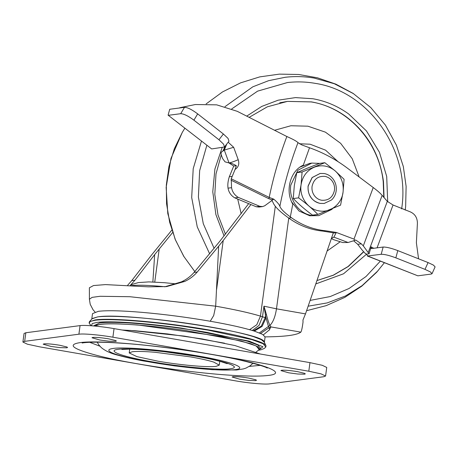 <?xml version="1.0" encoding="UTF-8"?>
<svg xmlns="http://www.w3.org/2000/svg" width="458" height="458" viewBox="0 0 458 458"><rect width="100%" height="100%" fill="white"/><g stroke="black" fill="none" stroke-linecap="round" stroke-linejoin="round"><path stroke-width="0.69" d="M336.321 232.446L353.994 239.116L355.059 240.307L348.097 242.505L333.871 237.135L336.321 232.446L325.672 230.775C313.261 229.555 301.851 225.199 291.431 217.71L288.729 218.065L287.607 217.252C279.191 211.081 274.313 206.117 272.991 202.356L271.863 200.518M353.994 239.116L373.23 187.54L347.198 168C335.548 159.264 322.982 152.52 309.516 147.762L303.299 165.172C290.309 170.754 284.882 190.94 292.788 204.159L290.315 216.897L291.431 217.71M369.079 253.784L366.446 254.127L367.797 256.056L417.845 275.825L431.241 274.061L432.031 273.689L430.354 271.909L425.007 269.373L395.844 257.848C389.271 255.387 384.388 254.196 381.193 254.293L383.146 247.045L371.512 248.579L371.129 246.839L369.079 253.784L363.303 245.894L361.322 243.845L355.763 240.038L355.059 240.307M373.23 187.54C377.398 190.643 380.369 193.253 382.144 195.371L387.308 201.343L393.044 205.001L409.801 211.665C414.799 213.691 417.335 217.55 417.415 223.235L416.379 242.774L418.572 258.81M371.512 248.579L371.215 248.511M383.146 247.045C386.34 246.954 391.224 248.144 397.796 250.606L428.07 262.566L433.417 265.102L435.094 266.882M290.315 216.897C284.384 212.552 280.903 209.031 279.872 206.329C279.277 204.52 277.239 202.127 273.747 199.15L264.735 205.774L262.6 206.587L259.068 207.05L256.217 206.764L234.828 197.885C231.061 195.646 228.794 192.406 228.027 188.158L227.952 187.545C227.574 184.374 228.027 180.778 229.309 176.759L233.729 166.042L229.029 162.951C231.067 162.561 234.13 161.485 238.229 159.716C239.551 163.907 238.492 167.153 235.063 169.46L236.357 165.693C233.076 163.855 230.637 162.939 229.029 162.951L224.3 150.087L226.762 144.035M228.027 188.158L231.559 187.694L231.227 178.786L269.201 197.404L273.747 199.15M195.389 104.527L180.355 107.607L195.389 104.527L216.714 104.853L237.267 111.323L286.845 136.518C293.091 139.278 296.801 141.322 297.981 142.65L301.713 144.883L309.516 147.762M272.567 198.652L272.487 200.037L268.84 198.703L230.998 180.149M286.845 136.518C279.403 156.27 273.518 176.565 269.201 197.404L268.84 198.703M256.217 206.764L259.749 206.3L238.36 197.421L234.828 197.885M259.749 206.3L262.6 206.587M231.559 187.694C232.326 191.942 234.599 195.182 238.36 197.421M183.063 107.252L181.769 107.682M235.063 169.46L231.227 178.786M229.029 162.951L225.05 161.857L222.599 158.537L221.575 155.754C220.956 153.871 220.922 152.651 221.466 152.096L224.3 150.087L233.66 147.293L238.229 159.716M224.494 146.978L223.556 144.167L218.947 139.753L193.923 120.173C188.215 115.937 183.807 113.773 180.698 113.693L184.488 107.327C187.591 107.418 191.982 109.605 197.667 113.876L223.384 133.999L228.021 138.373L228.977 141.156L224.494 146.978L211.67 148.936L168.092 115.158L211.67 148.936M184.488 107.327L169.735 109.267L168.092 115.158M180.698 113.693L168.659 115.279M361.322 243.845L357.721 244.32L361.935 249.805L365.015 253.194L366.446 254.127M417.845 275.825L367.35 256.005L381.193 254.293M353.656 240.799L357.721 244.32M325.672 230.775L322.964 231.13C310.553 229.91 299.143 225.554 288.729 218.065M336.063 232.389L334.598 233.025L322.964 231.13M333.871 237.135L331.523 238.412L331.798 237.318M332.073 236.517L331.603 238.332C331.34 238.584 332.073 239.053 333.79 239.729L342.773 242.545L348.097 242.505M232.011 176.404L229.309 176.759M224.3 150.087L224.821 146.549M236.357 165.693L233.729 166.042M180.355 107.607L179.061 108.042M338.05 161.668L325.564 150.161L310.112 144.213L299.355 143.76M327.086 251.03L339.916 241.973M359.152 176.971L352.225 158.714L340.643 143.325L325.42 132.156L307.89 126.185L290.893 125.755L274.519 130.29M237.782 199.385L241.183 213.743M383.798 197.392L383.214 181.671C379.115 142.089 348.028 107.67 311.171 101.922L287.361 101.395M316.947 280.554L333.201 275.235L348.069 266.516L363.543 251.717M239.889 379.235L248.923 380.432L255.667 380.627L256.486 380.3L255.822 379.785L248.7 378.073C241.532 376.905 236.276 376.442 232.922 376.676L232.103 377.003L239.889 379.235M288.695 372.806L297.734 374.009L304.473 374.203L305.297 373.877L304.627 373.362L297.511 371.644C290.343 370.482 285.082 370.018 281.733 370.253L280.909 370.579L288.695 372.806M50.964 346.425L60.004 347.622L66.742 347.817L67.566 347.49L66.897 346.975L59.78 345.263C52.613 344.095 47.351 343.632 44.002 343.866L43.178 344.193L50.964 346.425M99.775 339.996L108.809 341.199L115.553 341.393L116.372 341.067L115.708 340.552L108.586 338.834C101.418 337.672 96.163 337.208 92.808 337.443L91.989 337.769L99.775 339.996M230.483 368.719C222.502 370.43 183.549 367.264 156.499 362.564C124.095 357.297 105.22 350.759 118.261 349.311C129.042 347.662 166.014 350.914 195.577 356.118C225.725 361.242 242.414 367.264 230.483 368.719M89.648 342.292L99.913 346.202M249.301 366.4L260.236 365.358M24.675 341.342L22.9 342.04L27.394 344.193L39.674 346.843L235.589 380.867C248.545 383.157 264.839 384.6 269.573 383.873L323.8 376.728L325.575 376.029L321.081 373.877L308.801 371.226L112.886 337.202C99.93 334.913 83.637 333.47 78.902 334.197L24.675 341.342L25.831 332.754L24.062 333.458L22.9 342.04M325.575 376.029L326.737 367.442L322.243 365.289L309.963 362.639L114.048 328.615C101.092 326.325 84.799 324.888 80.064 325.609L25.831 332.754M213.772 362.106L219.256 365.123L216.222 366.326C208.104 367.574 180.177 365.1 157.97 361.179L136.919 356.633L129.219 352.946L132.253 351.744C136.707 351.2 144.281 351.378 154.981 352.271L190.505 356.891C200.673 358.671 208.43 360.406 213.772 362.106M91.755 319.203L92.51 313.633L98.333 311.325C106.869 310.289 121.387 310.627 141.894 312.339C164.256 314.285 186.95 317.239 209.982 321.195C229.469 324.602 244.332 327.934 254.568 331.186L262.566 334.374L265.09 336.968L264.335 342.538M91.863 318.888L97.577 316.896C106.113 315.86 120.631 316.197 141.144 317.909C163.5 319.856 186.194 322.81 209.226 326.766C228.714 330.172 243.576 333.504 253.818 336.762L261.409 339.733L264.318 342.2M94.279 326.004L94.142 325.575L99.718 322.93C107.229 322.003 119.813 322.214 137.474 323.56C160.105 325.38 183.4 328.34 207.359 332.445L247.36 341.164L257.831 345.029L260.344 348.046L259.423 349.42M130.244 285.391L132.637 284.223L138.379 282.58L148.879 281.893L164.519 282.706L176.364 283.908M91.079 325.741L89.138 323.125L89.31 321.86L92.264 318.51L97.663 316.913C125.303 311.789 265.331 332.88 264.163 341.994M89.31 321.86L95.098 319.936C110.928 317.514 165.023 322.255 208.516 329.875C241.166 335.445 264.827 341.96 265.966 345.675L264.048 341.771M91.434 325.77L92.258 323.537L96.867 322.438C109.508 320.617 145.57 323.045 181.86 328.151L249.112 341.095L262.921 346.786L258.512 350.261L261.106 349.752L264.398 348.383L265.817 347.009L263.167 343.769L251.831 339.601L208.47 330.212L182.221 326.136C145.003 320.898 108.019 318.413 95.052 320.274L90.329 321.401L89.138 323.125M129.917 330.395L184.316 336.103L224.58 343.197M210.251 321.241L213.709 315.499L215.672 306.184C234.759 309.551 249.69 312.86 260.459 316.112L266.012 317.944L268.377 326.182L269.161 327.676L260.619 333.424M95.012 311.961L93.043 309.745L90.232 304.358L89.396 299.251L92.098 297.368L100.096 296.286L129.803 296.71L215.672 306.184L218.655 246.198L223.223 240.507L216.611 289.404M254.282 331.094L262.119 326.388L266.012 317.944L263.94 306.173L266.379 314.331L265.577 314.955L265.228 317.583L261.289 326.113L253.383 330.813M266.379 314.331C267.546 319.272 268.726 322.959 269.911 325.403L270.924 326.915L269.161 327.676L269.567 329.72L263.373 334.85M333.367 232.75L305.492 313.896L302.961 320.039L303.03 322.111C302.234 328.025 301.496 331.369 300.814 332.142C296.956 335.13 284.979 336.71 264.879 336.876M127.673 285.231L131.715 280.651L151.546 255.037L171.819 230.134M152.863 281.979L154.661 254.625L172.614 232.544M154.661 254.625L134.921 280.227L130.364 285.323M250.658 204.898L223.223 240.507M89.396 299.251L89.373 287.79L93.512 285.546L105.506 284.601L148.283 286.834L166.592 286.594L184.734 281.435C189.583 279.191 193.757 276.054 197.255 272.018L218.655 246.198M164.748 286.811L181.397 281.876C186.286 279.638 190.505 276.495 194.055 272.441L220.103 240.914L248.356 204.033M311.6 198.285C308.789 194.707 307.65 190.62 308.182 186.028L312.196 177.555L320.199 173.445L324.195 173.525C327.894 174.223 330.916 176.147 333.275 179.301C335.714 182.765 336.682 186.629 336.172 190.889C335.645 194.513 334.105 197.535 331.558 199.951L324.155 203.472L320.159 203.386C316.759 202.757 313.907 201.056 311.6 198.285M314.801 196.179C312.551 193.31 311.64 190.041 312.064 186.372C313.713 179.233 317.984 175.895 324.877 176.37C327.831 176.925 330.252 178.465 332.142 180.99C334.094 183.761 334.867 186.853 334.46 190.259C332.811 197.398 328.541 200.73 321.648 200.261C318.928 199.757 316.644 198.394 314.801 196.179M324.081 203.478L320.045 203.404C311.669 201.039 307.673 195.251 308.074 186.04L312.081 177.567L320.142 173.45M332.628 208.579L331.707 209.483L318.745 215.638L311.755 215.495C298.616 213.577 288.569 199.012 290.796 185.112L297.815 170.284L311.824 163.088L319.632 163.391M299.824 167.153L309.808 163.357L311.824 163.088M318.745 215.638L309.734 215.758L299.063 211.029L291.448 201.697M317.841 214.424L312.516 215.128C305.131 209.718 298.719 204.188 293.275 198.554L298.599 197.85L301.072 184.826L302.097 171.99L324.837 162.71L335.096 170.823L344.078 179.284L343.059 192.12L340.58 205.144L317.841 214.424C312.396 208.791 305.984 203.266 298.599 197.85M324.837 162.71L319.507 163.409L307.307 168.189L296.767 172.695L302.097 171.99M296.767 172.695L294.294 185.719L293.275 198.554M335.273 170.977C341.342 176.616 343.935 183.664 343.059 192.12C341.725 204.136 330.212 213.125 319.037 210.869C307.782 209.226 299.166 196.745 301.072 184.826C302.469 176.462 306.803 170.616 314.085 167.296M314.297 167.21C321.756 164.508 328.689 165.71 335.096 170.823M382.144 195.371L363.303 245.894M368.175 252.639L387.308 201.343M393.044 205.001L377.066 247.847M371.129 246.839L373.762 248.282M425.007 269.373L428.07 262.566M397.796 250.606L395.844 257.848M297.981 142.65C290.16 163.266 284.126 184.494 279.872 206.329M228.17 142.203L233.66 147.293M218.947 139.753L223.384 133.999M197.667 113.876L193.923 120.173M333.384 232.75L333.264 233.053M316.942 280.577L333.344 275.258L348.338 266.482L363.669 251.854M384.056 197.696L383.483 181.637C379.745 154.306 367.264 132.637 346.036 116.618C335.474 109.004 323.938 104.092 311.44 101.888L287.464 101.384L279.724 102.798M222.153 147.556L214.905 169.013L212.775 191.805L215.895 214.567L224.071 235.933M315.785 283.937L343.569 273.775L366.457 254.259M387.697 201.72L386.701 176.467L379.447 152.291L366.457 130.948L348.681 113.985C337.764 106.113 325.844 101.041 312.929 98.756L295.444 97.606L278.161 100.193L261.764 106.411L246.902 116.011M401.637 208.905C410.832 151.438 369.303 91.234 315.012 83.327C305.818 81.736 296.612 81.484 287.401 82.56L257.596 91.142L231.731 108.93M206.804 145.449L199.654 170.639L198.394 197.037L203.283 223.699L214.121 248.373M353.633 93.741L334.306 83.74L314.194 78.089C304.536 76.417 294.866 76.154 285.185 77.287L268.617 80.677L252.805 86.82L224.97 106.68M201.423 141.241L193.207 168.659L191.69 197.53L197.255 226.887L209.667 253.864M310.123 300.414L330.207 296.555L349.088 288.477L366.022 276.512L380.335 261.134M308.142 306.19L327.235 302.904L345.412 295.994L362.06 285.672L378.073 270.684M194.799 271.583L183.721 256.291L175.093 239.168L167.794 213.611L166.145 187.396L170.977 158.457L182.295 132.368L184.832 128.257L182.336 132.31L174.309 148.816L168.922 166.546L166.317 185.026L166.563 203.77L169.655 222.279L175.506 240.061L183.967 256.635L194.805 271.565M186.606 367.299C209.781 369.869 225.994 370.642 235.24 369.629C248.711 368.112 230.798 361.539 197.879 355.923C165.607 350.215 125.028 346.632 113.235 348.441C109.239 348.979 107.956 349.918 109.393 351.252C113.2 355.482 151.117 363.36 186.606 367.299M268.571 375.417C262.085 376.253 252.003 376.333 238.315 375.663C197.358 373.82 129.104 363.984 95.945 355.15C72.53 348.864 67.183 344.697 79.904 342.653C98.138 339.853 160.89 345.401 210.794 354.223C261.707 362.908 289.404 373.07 268.571 375.417M80.064 325.609L78.902 334.197M114.048 328.615L112.886 337.202M309.963 362.639L308.801 371.226M94.772 326.05L100.119 324.333C104.458 323.772 110.888 323.629 119.406 323.909L137.595 324.957L221.454 336.47L250.703 343.695L257.98 346.798L259.549 349.259L256.096 352.093M131.772 285.597C137.177 284.939 146.371 285.151 159.355 286.227L165.103 286.754M94.875 326.056L96.546 325.163L100.153 324.419C104.493 323.858 110.916 323.714 119.429 323.995C138.07 324.688 160.134 326.846 185.61 330.476L241 340.958L256.091 345.887L259.262 349.591M249.576 329.691L256.789 324.739L260.459 316.112L275.304 206.329M252.318 330.487L259.033 325.398L262.514 316.696L263.94 306.173L276.483 308.824L305.492 313.896M259.377 332.903L269.911 325.403C273.06 322.283 275.252 316.759 276.483 308.824L288.752 218.082M300.814 332.142L270.924 326.915L269.127 330.281M131.715 280.651L134.921 280.227M194.055 272.441L197.255 272.018M181.397 281.876L184.734 281.435M159.229 248.934L154.752 282.054M435.1 266.888L432.037 273.689M224.855 146.863L222.823 151.134M221.288 154.793L215.993 173.966L214.808 194.473L218.014 215.002L225.433 234.215M287.464 101.384L267.34 106.817L249.352 117.231M306.597 310.696L326.125 305.658L344.742 297.408L361.786 286.153L376.653 272.275L384.376 262.732M405.215 210.067L405.645 206.495L406.12 186.423L403.332 166.569L396.399 145.169L385.424 125.12L370.768 107.544L353.101 93.392L335.788 84.117L317.503 77.814L298.753 74.494L279.334 74.127L259.738 76.892L240.565 82.864L222.485 91.955L206.129 103.914M121.857 349.46L129.465 349.116C138.15 349.185 149.772 350.044 164.319 351.698L195.268 356.152C205.407 357.916 213.812 359.69 220.475 361.482L227.254 363.698M97.228 342.178L98.928 345.006L101.264 347.559C105.26 350.914 110.882 353.479 118.135 355.253C124.988 357.183 133.484 359.095 143.623 360.984L174.71 365.908L212.254 369.715L236.534 369.995L243.473 368.902L246.02 368.072L250.371 365.656L252.959 363.228M82.171 343.036L82.159 343.036C81.925 343.145 82.446 342.653 89.785 342.286C98.109 341.966 109.422 342.326 123.729 343.363C159.35 345.807 212.512 353.599 240.731 360.223C256.348 364.001 265.193 366.618 267.26 368.066L267.237 368.055M122.097 330.012L135.133 330.739L167.588 333.928L202.201 338.954L234.874 345.538L260.356 354.023M219.777 361.293L219.256 365.123M129.219 352.946L129.734 349.122M265.989 345.744L265.817 347.009"/></g></svg>
